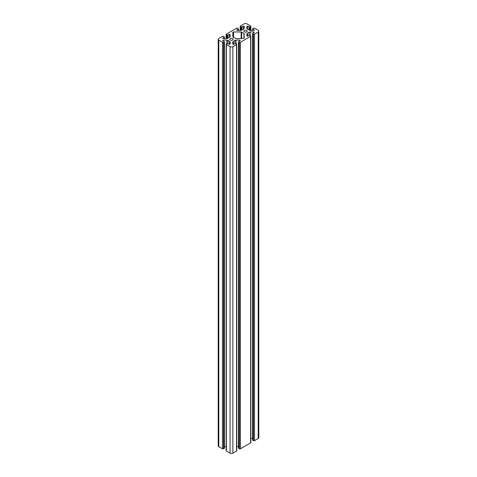 <?xml version="1.0" encoding="UTF-8"?>
<svg xmlns="http://www.w3.org/2000/svg" width="477" height="477" viewBox="0 0 477 477"><rect width="100%" height="100%" fill="white"/><g stroke="black" fill="none" stroke-linecap="round" stroke-linejoin="round"><path stroke-width="0.72" d="M232.657 38.607A1.693 0.978 0 0 0 230.808 38.393A1.693 0.978 0 0 0 229.765 39.299A1.693 0.978 0 0 0 230.26 39.99A1.693 0.978 0 0 0 232.108 40.199A1.693 0.978 0 0 0 233.152 39.299A1.693 0.978 0 0 0 232.657 38.607M246.74 30.474A1.693 0.978 0 0 0 244.892 30.266A1.693 0.978 0 0 0 243.848 31.166A1.693 0.978 0 0 0 244.343 31.858A1.693 0.978 0 0 0 246.192 32.072A1.693 0.978 0 0 0 247.235 31.166A1.693 0.978 0 0 0 246.74 30.474M254.14 32.066A0.537 0.31 180 0 1 254.14 32.502L252.613 33.503L253.46 34.117A0.745 0.429 0 0 0 254.521 34.117L258.218 31.983A1.991 1.151 0 0 0 258.796 31.166A1.991 1.151 0 0 0 258.218 30.355L254.521 28.221A0.745 0.429 0 0 0 253.46 28.221L252.613 28.829L254.14 29.83A0.537 0.31 180 0 1 253.842 30.355A12.45 7.185 180 0 1 250.163 30.361A1.991 1.151 180 0 1 249.042 30.039L247.497 29.145A1.991 1.151 180 0 1 246.937 28.501A12.45 7.185 180 0 1 246.806 27.457A12.45 7.185 180 0 1 246.943 26.378A0.537 0.31 180 0 1 247.855 26.205L249.238 26.998L250.646 26.593A0.745 0.429 0 0 0 250.866 26.289A0.745 0.429 0 0 0 250.646 25.985L246.949 23.85A1.991 1.151 0 0 0 244.135 23.85L240.438 25.985A0.745 0.429 0 0 0 240.217 26.289A0.745 0.429 0 0 0 240.438 26.593L241.845 26.998L243.228 26.205A0.537 0.31 180 0 1 244.141 26.378A12.45 7.185 180 0 1 244.278 27.457A12.45 7.185 180 0 1 244.146 28.501A1.991 1.151 180 0 1 243.586 29.145L242.042 30.039A1.991 1.151 180 0 1 240.939 30.355A12.444 7.185 180 0 1 237.224 30.355A0.537 0.31 180 0 1 236.92 29.83L238.458 28.823L237.618 28.221A0.745 0.429 0 0 0 236.562 28.221L226.354 34.117A0.745 0.429 0 0 0 226.134 34.422A0.745 0.429 0 0 0 226.354 34.726L227.762 35.131L229.145 34.332A0.537 0.31 180 0 1 230.057 34.505A12.45 7.185 180 0 1 230.194 35.584A12.45 7.185 180 0 1 230.063 36.634A1.991 1.151 180 0 1 229.503 37.278L227.958 38.166A1.991 1.151 180 0 1 226.837 38.494A12.45 7.185 180 0 1 223.158 38.488A0.537 0.31 180 0 1 222.86 37.963L224.387 36.962L223.54 36.353A0.745 0.429 0 0 0 222.479 36.353L218.782 38.488A1.991 1.151 0 0 0 218.204 39.299A1.991 1.151 0 0 0 218.782 40.11L222.479 42.244A0.745 0.429 0 0 0 223.54 42.244L224.387 41.636L222.86 40.634A0.537 0.31 180 0 1 223.158 40.11A12.45 7.185 180 0 1 226.837 40.104A1.991 1.151 180 0 1 227.958 40.426L229.503 41.32A1.991 1.151 180 0 1 230.063 41.964A12.45 7.185 180 0 1 230.194 43.008A12.45 7.185 180 0 1 230.057 44.087A0.537 0.31 180 0 1 229.145 44.26L227.762 43.467L226.354 43.872A0.745 0.429 0 0 0 226.134 44.176A0.745 0.429 0 0 0 226.354 44.48L230.051 46.615A1.991 1.151 0 0 0 232.865 46.615L236.562 44.48A0.745 0.429 0 0 0 236.783 44.176A0.745 0.429 0 0 0 236.562 43.872L235.155 43.467L233.772 44.26A0.537 0.31 180 0 1 232.859 44.087A12.45 7.185 180 0 1 232.722 43.008A12.45 7.185 180 0 1 232.854 41.964A1.991 1.151 180 0 1 233.414 41.32L234.958 40.426A1.991 1.151 180 0 1 236.079 40.104A12.45 7.185 180 0 1 239.758 40.11A0.537 0.31 180 0 1 240.056 40.634L238.53 41.636L239.382 42.244A0.745 0.429 0 0 0 240.438 42.244L250.646 36.353A0.745 0.429 0 0 0 250.866 36.043A0.745 0.429 0 0 0 250.646 35.739L249.25 35.34L247.861 36.145A0.537 0.31 180 0 1 246.949 35.972A12.444 7.185 180 0 1 246.806 34.899A12.444 7.185 180 0 1 246.949 33.825A1.991 1.151 180 0 1 247.497 33.187L249.042 32.299A1.991 1.151 180 0 1 250.163 31.971A12.45 7.185 180 0 1 253.842 31.977A0.537 0.31 180 0 1 254.14 32.066M233.05 37.069L235.328 38.381A0.745 0.429 0 0 0 235.853 38.506L243.425 38.506A0.745 0.429 0 0 0 244.17 38.077L244.17 33.706A0.745 0.429 0 0 0 243.95 33.402L241.672 32.084A0.745 0.429 0 0 0 241.147 31.959L233.575 31.959A0.745 0.429 0 0 0 232.83 32.388L232.83 36.759A0.745 0.429 0 0 0 233.05 37.069M252.613 33.503L252.613 440.038L253.46 440.647A0.745 0.429 0 0 0 254.521 440.647L258.218 438.512A1.991 1.151 0 0 0 258.796 437.701L258.796 31.166M250.866 438.458A12.45 7.185 180 0 1 252.613 438.441M238.53 41.636L238.53 448.171L239.382 448.779A0.745 0.429 0 0 0 240.438 448.779L250.646 442.883A0.745 0.429 0 0 0 250.866 442.578L250.866 36.043M236.783 446.591A12.45 7.185 180 0 1 238.53 446.573M226.134 44.176L226.134 450.711A0.745 0.429 0 0 0 226.354 451.015L230.051 453.15A1.991 1.151 0 0 0 232.865 453.15L236.562 451.015A0.745 0.429 0 0 0 236.783 450.711L236.783 44.176M224.387 446.573A12.45 7.185 180 0 1 226.134 446.591M218.204 39.299L218.204 445.834A1.991 1.151 0 0 0 218.782 446.645L222.479 448.779A0.745 0.429 0 0 0 223.54 448.779L224.387 448.171L224.387 41.636M232.83 32.388L232.83 36.759M230.057 34.505L230.057 36.663M244.141 26.378L244.141 28.531M254.14 29.83L254.14 30.272M246.943 26.378L246.943 28.531M247.855 26.205L247.855 29.353M249.238 26.998L249.238 30.134M249.942 26.998L249.942 30.337M250.646 26.593L250.646 30.397M240.438 26.593L240.438 30.391M241.141 26.998L241.141 30.331M241.845 26.998L241.845 30.134M243.228 26.205L243.228 29.353M236.92 29.83L236.92 30.266M238.315 29.025L238.315 30.421M226.354 34.726L226.354 38.53M227.058 35.131L227.058 38.47M227.762 35.131L227.762 38.267M229.145 34.332L229.145 37.486M222.86 37.963L222.86 38.398M224.244 37.164L224.244 38.554M218.782 40.11L218.782 446.645M222.479 42.244L222.479 448.779M223.54 42.244L223.54 448.779M224.244 41.839L224.244 448.374M223.158 40.11L223.158 40.807M226.837 40.104L226.837 43.592M227.958 40.426L227.958 43.58M229.503 41.32L229.503 44.355M230.063 41.964L230.063 44.057M226.354 44.48L226.354 451.015M230.051 46.615L230.051 453.15M232.865 46.615L232.865 453.15M236.562 44.48L236.562 451.015M232.854 41.964L232.854 44.057M233.414 41.32L233.414 44.355M234.958 40.426L234.958 43.58M236.079 40.104L236.079 43.592M239.758 40.11L239.758 40.807M238.679 41.839L238.679 448.374M239.382 42.244L239.382 448.779M240.438 42.244L240.438 448.779M250.646 36.353L250.646 442.883M246.949 33.825L246.949 35.972M247.497 33.187L247.497 36.234M249.042 32.299L249.042 35.459M250.163 31.971L250.163 35.459M253.842 31.977L253.842 32.674M252.756 33.706L252.756 440.241M253.46 34.117L253.46 440.647M254.521 34.117L254.521 440.647M258.218 31.983L258.218 438.512M252.756 29.031L252.756 30.427M243.95 33.402L243.95 38.381M241.672 32.084L241.672 38.506M241.147 31.959L241.147 38.506M233.575 31.959L233.575 37.373M250.866 26.289L250.866 30.409M240.217 26.289L240.217 30.409M238.458 28.823L238.458 30.427M226.134 34.422L226.134 38.542M224.387 36.962L224.387 38.559M252.613 28.829L252.613 30.427"/></g></svg>
